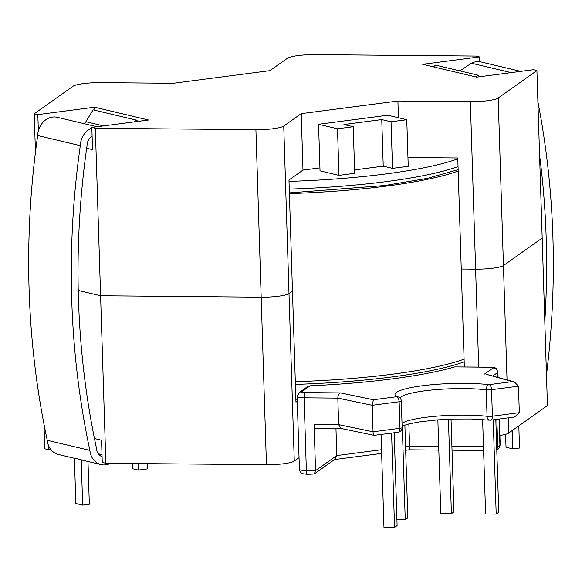 <?xml version="1.0" encoding="UTF-8"?>
<svg xmlns="http://www.w3.org/2000/svg" width="582" height="582" viewBox="0 0 582 582"><rect width="100%" height="100%" fill="white"/><g stroke="black" fill="none" stroke-linecap="round" stroke-linejoin="round"><path stroke-width="0.87" d="M289.021 181.402A189.863 31.057 -1.8 0 0 386.39 173.865A189.863 31.057 -1.8 0 0 457.794 158.85M373.389 399.761L372.218 405.283L399.143 401.762A4.54 0.742 178.2 0 0 401.318 401.063A4.54 4.54 0 0 0 399.216 397.375L399.216 397.375A4.54 4.358 -57.5 0 0 396.633 396.72L373.389 399.761L340.434 392.901L305.004 392.588A4.54 0.742 178.2 0 1 301.658 391.788L310.104 385.793A189.863 31.057 -1.8 0 0 392.828 378.817A189.863 31.057 -1.8 0 0 454.717 366.9L489.928 367.147A4.54 1.077 -89.5 0 0 489.746 367.213L454.717 366.9M295.889 399.972A189.863 31.057 -1.8 0 0 297.235 399.929M310.104 385.793L307.42 386.71L299.17 392.566L297.133 396.597A9.086 1.484 -1.8 0 0 304.08 397.819L337.815 398.117L338.651 424.634L314.098 424.416A4.54 1.077 90.5 0 0 315.117 428.199L340.921 428.432M318.565 124.286L337.509 128.782L338.971 175.357L320.027 170.861L318.565 124.286L387.823 115.229L406.767 119.725L408.229 166.306L392.508 168.365L383.225 166.161L354.591 169.9M338.971 175.357L354.7 173.305L353.238 126.723L343.955 124.519L381.756 119.579L383.225 166.161M406.767 119.725L391.039 121.784L392.508 168.365M391.039 121.784L381.756 119.579M337.509 128.782L353.238 126.723M340.434 392.901C338.775 393.628 337.909 395.374 337.815 398.117L372.218 405.283L373.055 431.8L338.651 424.634L340.761 428.396L374.124 435.343L398.197 432.222A4.54 2.321 -97.4 0 0 399.979 428.279L399.143 401.762A4.54 2.321 82.6 0 0 396.633 396.72A56.869 9.305 178.2 0 1 422.197 385.786A56.869 9.305 178.2 0 1 489.055 384.644L512.298 381.61L514.313 381.887L518.482 386.164L519.319 412.682L514.561 417.01L490.611 420.146A4.54 2.321 -97.4 0 0 492.394 416.203L519.319 412.682M496.693 446.823L497.719 446.831L496.861 419.331M381.523 449.711L336.811 455.553L315.546 470.634L314.222 473.981L335.217 459.082L336.811 455.553L335.96 428.388M405.552 446.569L409.561 446.045L408.862 423.922M438.704 446.307L409.561 446.045C409.597 448.693 409.386 449.93 408.935 449.748M405.669 450.264L409.066 449.813L438.821 450.082M499.109 419.033L499.938 445.259A9.086 1.484 -1.8 0 0 500.193 444.895C499.189 448.038 498.505 449.377 498.148 448.926A4.54 4.35 -125.4 0 0 499.938 445.259L497.719 446.831L496.788 449.828M402.017 423.332A52.329 8.563 178.2 0 1 487.054 416.29A4.54 2.954 96.3 0 0 489.527 420.153A4.54 4.54 0 0 0 490.611 420.146A4.54 2.321 -97.4 0 1 490.168 420.117M518.482 386.164L491.564 389.685A4.54 2.321 82.6 0 0 489.055 384.644A4.54 2.954 96.3 0 0 486.225 389.78A52.329 8.563 -1.8 0 0 432.804 389.918A52.329 8.563 -1.8 0 0 399.979 397.979M512.298 381.61L486.159 374.233L514.313 381.887M451.05 419.113L453.96 511.862L451.406 513.673L440.814 513.579L437.868 419.848M451.406 513.673L448.438 419.215M493.23 419.804L496.191 514.095L498.745 512.284L495.828 419.462M496.191 514.095L485.599 514.001L482.631 419.527M138.123 463.563L138.327 470.089L132.645 468.743L132.478 463.512M138.327 470.089L147.624 468.874L147.457 463.65M307.572 474.279A4.54 1.077 -89.5 0 1 307.391 474.345A4.54 1.077 -89.5 0 1 306.365 470.554L315.546 470.634L314.098 424.416M314.222 473.981L307.391 474.345L302.698 473.704C301.287 473.421 300.188 471.958 299.417 469.332A9.086 1.484 178.2 0 0 306.365 470.554L304.08 397.819A4.54 1.077 90.5 0 1 305.004 392.588M374.502 435.234C373.702 435.576 373.222 434.434 373.055 431.8L399.979 428.279A4.54 0.742 178.2 0 0 402.147 427.574A4.54 4.54 0 0 1 398.197 432.222M396.917 519.631L405.239 519.704L407.793 517.893L404.876 425.02M405.239 519.704L402.286 425.951M391.584 433.088L394.552 527.379L383.96 527.285L381.043 434.463M394.552 527.379L397.106 525.568L394.189 432.746M458.179 171.035A189.863 31.057 178.2 0 1 289.407 193.588M464.094 359.145A189.863 31.057 178.2 0 1 295.314 381.697M84.23 123.711A8.286 6.999 103.3 0 0 85.903 121.718L93.113 109.853L135.737 119.965L138.232 121.362M57.276 117.317L97.019 126.745L57.342 117.331A18.093 15.277 103.3 0 0 57.276 117.317A18.093 15.277 103.3 0 0 37.677 135.541A769.782 649.956 103.3 0 0 47.251 440.283A18.093 15.277 103.3 0 0 58.411 454.484L74.416 458.281M134.602 121.834L135.737 119.965M91.847 128.055A18.093 15.277 103.3 0 0 80.301 145.653A769.782 649.956 103.3 0 0 89.875 450.395A18.093 15.277 103.3 0 0 101.035 464.596A18.093 15.277 103.3 0 0 110.522 463.33L110.544 463.316M92.102 136.173A10.207 8.621 103.3 0 0 87.016 145.82A761.729 643.154 103.3 0 0 96.525 448.482A10.207 8.621 103.3 0 0 102.076 456.695M47.251 440.283L89.875 450.395M87.991 461.497L89.33 504.23L82.659 505.103L75.835 503.481L74.409 458.121L81.233 459.736A18.093 15.277 -76.7 0 0 83.131 460.347L101.035 464.596M82.659 505.103L81.233 459.736M37.677 135.541L80.301 145.653M98.322 453.778L102.017 454.658M479.401 76.773L478.157 75.216L476.083 76.984M539.579 155.183A761.729 643.154 -76.7 0 1 544.803 321.395M537.899 101.719A769.782 649.956 -76.7 0 1 546.476 374.852M478.157 75.216L435.532 65.104L433.459 66.872M459.911 70.888L471.478 63.212A18.093 15.277 -76.7 0 1 480.965 61.947L520.708 71.375M518.824 425.871L519.515 448.009L512.844 448.882L506.02 447.26L505.613 434.317M512.262 430.527L512.844 448.882M511.156 72.626L471.478 63.212M86.667 148.257L92.523 149.639L91.825 127.429L95.332 128.258L255.913 129.691A23.076 3.776 -1.8 0 0 283.74 126.054L301.221 113.657L397.899 101.021L470.351 101.668A23.076 3.776 -1.8 0 0 498.185 98.031L536.917 70.553L533.41 69.716L476.702 77.13L422.714 64.318L479.423 56.905L475.821 56.054L315.24 54.621A23.076 3.776 -1.8 0 0 287.406 58.258L269.932 70.655L173.247 83.291L100.795 82.644A23.076 3.776 -1.8 0 0 72.968 86.281L34.236 113.766L35.444 152.295M38.347 130.95L37.837 114.618L34.236 113.766M37.837 114.618L94.546 107.204L148.534 120.016L91.825 127.429M479.423 56.905L479.568 61.699M536.917 70.553L542.184 238.06L503.445 265.538L542.184 238.06L547.444 405.567L508.712 433.044A23.076 3.776 178.2 0 1 499.894 435.482M283.74 126.054L289.007 293.561A23.076 3.776 178.2 0 1 261.18 297.198A23.076 3.776 -1.8 0 0 289.007 293.561L294.274 461.068A23.076 3.776 178.2 0 1 266.44 464.705L105.859 463.279L100.591 295.765L78.221 290.462L100.591 295.765L261.18 297.198L100.591 295.765L95.332 128.258M498.185 98.031L503.445 265.538A23.076 3.776 178.2 0 1 475.618 269.175A23.076 3.776 -1.8 0 0 503.445 265.538L507.038 379.915M407.953 157.526L457.772 157.969L461.257 269.044L475.618 269.175L470.351 101.668M297.278 401.245L295.962 402.177L292.47 291.102L289.007 293.561L292.47 291.102L288.978 180.027L302.989 170.09L319.933 167.878M301.221 113.657L302.989 170.09M397.899 101.021L398.43 117.746M94.546 107.204L93.906 110.042M294.274 461.068L299.053 457.678M94.459 438.522L101.559 440.21L102.257 462.421L105.859 463.279M43.992 424.242L44.763 448.78L48.27 449.61L50.663 449.297M48.102 444.35L48.27 449.61M464.334 366.915L461.257 269.044L475.618 269.175L478.695 367.046M289.261 189.106A189.863 31.057 -1.8 0 0 386.63 181.569A189.863 31.057 -1.8 0 0 458.041 166.554M464.174 361.829A189.863 31.057 178.2 0 1 392.77 376.845A189.863 31.057 178.2 0 1 295.401 384.389M491.564 389.685L492.394 416.203A4.54 0.742 -1.8 0 1 487.054 416.29L486.225 389.78A4.54 0.742 -1.8 0 0 491.564 389.685M497.806 377.398L497.654 372.524L492.721 376.023M484.551 374.066L493.099 368.006A4.54 0.742 -1.8 0 0 489.746 367.213M451.908 446.423L483.489 446.7M498.068 377.471L497.901 372.16A9.086 1.484 178.2 0 1 497.654 372.524A4.54 4.35 54.6 0 0 493.099 368.006M301.658 391.788A4.54 4.35 -125.4 0 0 299.17 392.566M85.903 121.718L103.531 125.901M266.44 464.705L255.913 129.691M508.232 417.84L508.712 433.044M458.136 169.631L427.544 178.332L384.855 185.513L289.385 192.904M499.378 418.996L500.193 444.895M334.548 459.554L381.639 453.4M452.025 450.199L483.606 450.483M498.148 448.926L496.788 449.893M402.097 426.031L408.964 423.9L419.295 421.914L437.475 419.877L452.847 419.047L470.86 418.982L489.527 420.153M497.901 372.16C496.73 369.097 495.929 367.773 495.508 368.195C495.719 367.788 493.863 367.431 489.928 367.147M297.133 396.597L299.417 469.332M401.318 401.063L402.147 427.574"/></g></svg>
